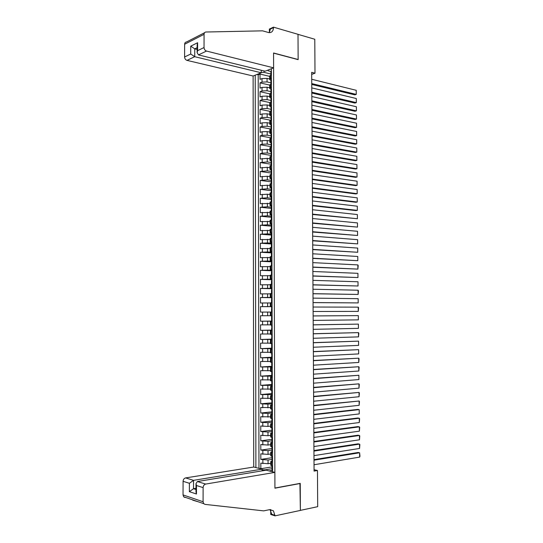 <?xml version="1.0" encoding="UTF-8"?>
<svg xmlns="http://www.w3.org/2000/svg" width="543" height="543" viewBox="0 0 543 543"><rect width="100%" height="100%" fill="white"/><g stroke="black" fill="none" stroke-linecap="round" stroke-linejoin="round"><path stroke-width="0.81" d="M261.231 70.244L261.231 72.769L253.119 76.006L253.737 467.034L185.611 477.915L193.546 480.351L193.518 488.72L195.989 489.521M269.681 79.013L267.054 78.389L262.018 78.565L260.029 79.339L260.016 74.065L269.674 76.387M271.005 82.841L267.061 81.918L262.025 82.102L260.036 82.862L269.701 85.095M260.036 82.862L260.043 88.149L262.038 87.403L267.075 87.226L269.708 87.823M269.735 96.654L267.102 96.077L262.059 96.247L260.063 96.966L260.049 91.672L269.722 93.864M269.756 105.491L267.122 104.942L262.079 105.104L260.083 105.79L260.07 100.496L269.837 102.573M269.783 114.342L267.142 113.813L262.099 113.969L260.097 114.627L260.09 109.326L270.095 111.369M269.81 123.207L267.17 122.698L262.113 122.847L260.117 123.478L260.111 118.17L270.509 120.2M269.83 132.078L267.19 131.596L262.133 131.739L260.138 132.343L260.124 127.028L271.038 129.058L271.188 126.512L271.432 127.055L267.176 126.254L267.17 122.698M269.857 140.963L267.217 140.508L262.154 140.644L260.158 141.221L260.145 135.893L271.066 137.827M269.885 149.861L267.237 149.427L262.174 149.563L260.172 150.106L260.165 144.771L271.086 146.61M269.905 158.773L267.265 158.359L260.192 159.004L260.178 153.662L271.113 155.4M269.932 167.692L267.285 167.305L260.212 167.916L260.199 162.567L271.14 164.203M269.959 176.624L267.312 176.265L260.233 176.835L260.219 171.479L271.167 173.02M269.986 185.57L267.332 185.231L260.246 185.767L260.24 180.405L271.201 181.851M270.007 194.53L267.353 194.218L260.267 194.713L260.26 189.344L271.48 190.722M270.034 203.496L260.287 203.673L260.273 198.297L271.609 199.58M270.061 212.476L260.307 212.639L260.294 207.256L271.676 208.444M270.081 221.469L260.321 221.625L260.314 216.229L271.69 217.315M270.109 230.476L260.341 230.619L260.335 225.216L271.317 226.159M270.136 239.49L260.362 239.619L260.348 234.216L271.344 235.058M270.163 248.524L260.382 248.64L260.368 243.23L271.371 243.97M270.183 257.565L260.402 257.667L260.389 252.251L271.398 252.889M270.21 266.613L260.416 266.708L260.409 261.285L271.425 261.828M270.238 275.681L260.436 275.763L260.43 270.333L271.452 270.767M270.265 284.756L260.457 284.831L260.443 279.387L271.473 279.726M270.292 293.844L260.477 293.906L260.464 288.455L271.5 288.693M270.312 302.946L260.497 302.994L260.484 297.544L272.057 297.679M272.104 312.042L260.511 312.096L260.504 306.639L272.084 306.666M270.353 315.714L260.525 315.741L260.531 321.212L272.131 321.076M270.373 324.843L260.538 324.863L260.552 330.341L271.955 330.096M270.4 333.986L260.559 333.993L260.572 339.477L271.649 339.137M270.428 343.142L260.579 343.135L260.592 348.626L271.676 348.185M270.455 352.312L260.599 352.292L260.613 357.789L271.704 357.246M270.482 361.489L260.62 361.462L260.626 366.966L271.731 366.315M270.502 370.686L260.64 370.645L260.647 376.156L271.751 375.403M270.529 379.89L260.654 379.835L260.667 385.36L271.778 384.498M270.557 389.107L260.674 389.039L260.688 394.571L271.805 393.6M270.584 398.338L260.694 398.257L260.708 403.795L271.995 402.825L271.833 401.596M270.611 407.576L260.715 407.488L260.728 413.033L272.274 411.811M270.638 416.834L260.735 416.732L260.749 422.284L272.301 420.954M270.665 426.099L267.964 426.425L260.755 425.99L260.762 431.549L272.267 430.11M270.685 435.377L267.991 435.73L260.776 435.255L260.783 440.821L272.165 439.294M270.713 444.676L268.011 445.05L260.789 444.534L260.803 450.106L271.968 448.504L271.975 451.443L272.477 451.695L272.491 447.038L271.52 446.828L271.507 443.047L270.706 442.681L272.118 442.172M270.74 453.975L268.038 454.382L260.81 453.826L260.823 459.412L271.995 457.701M272.464 433.796L270.679 433.266L272.158 432.785M272.437 424.355L270.658 423.866L272.226 423.411M272.403 414.92L270.631 414.479L272.328 414.044M272.376 405.506L270.604 405.105L272.376 404.705M272.348 396.105L270.577 395.738L272.348 395.379M272.321 386.711L270.55 386.392L272.321 386.073M272.294 377.331L270.523 377.052L272.294 376.774M272.267 367.964L270.495 367.733L272.267 367.489M272.24 358.618L270.468 358.421L272.24 358.217M272.213 349.278L270.448 349.122L272.213 348.959M272.186 339.945L270.421 339.837L272.186 339.714M272.158 330.633L270.394 330.565L272.158 330.483M272.131 321.334L270.366 321.3L272.131 321.259M272.084 306.476L270.326 306.51L272.084 306.53M272.057 297.211L270.299 297.286L272.057 297.34M272.029 287.953L270.271 288.068L272.029 288.163M272.002 278.708L270.244 278.864L272.002 279M271.975 269.477L270.217 269.674L271.975 269.851M271.948 260.26L270.197 260.497L271.948 260.708M271.921 251.056L270.17 251.334L271.921 251.585M271.894 241.866L270.142 242.178L271.894 242.47M271.867 232.682L270.115 233.035L271.873 233.368M271.839 223.512L270.088 223.913L271.846 224.279M271.812 214.356L270.068 214.797L271.778 215.198L271.29 215.388M271.785 205.213L270.041 205.688L271.615 206.116M271.758 196.084L270.014 196.6L271.486 197.048M271.731 186.968L269.986 187.518L271.391 187.993M311.696 74.405L314.994 73.196L311.682 72.348L314.064 471.086L317.465 470.496L314.058 469.695M317.465 470.496L317.689 506.673L300.374 510.379L300.238 483.351L274.921 488.042L273.563 53.126L298.141 59.642L298.012 34.352L314.784 39.252L314.994 73.196M272.572 471.813L271.385 68.717M255.217 75.172L255.896 467.584M271.995 459.378L268.052 459.989L260.823 459.412M270.767 463.294L268.066 463.722L268.052 459.989M271.968 450.072L268.032 450.649L260.803 450.106M271.948 440.787L268.004 441.323L260.783 440.821M271.921 431.509L267.977 432.004L260.762 431.549M271.894 422.25L267.957 422.705L260.749 422.284M271.867 412.999L267.93 413.42L260.728 413.033M271.839 403.761L267.909 404.141L260.708 403.795M271.812 394.53L260.688 394.571M271.785 385.32L260.667 385.36M271.758 376.123L260.647 376.156M271.731 366.932L260.626 366.966M271.704 357.756L260.613 357.789M272.213 348.667L260.592 348.626M272.186 339.423L260.572 339.477M272.158 330.287L260.552 330.341M272.131 321.171L260.531 321.212M272.084 306.598L267.651 306.585L267.638 302.933M272.057 297.51L267.624 297.455L267.618 293.804M272.029 288.428L267.604 288.333L267.59 284.688M271.507 279.346L267.577 279.231L267.57 275.586M271.446 270.292L267.556 270.136L267.543 266.498M271.419 261.244L267.529 261.047L267.523 257.423M271.398 252.21L267.509 251.979L267.495 248.355M271.371 243.189L267.482 242.918L267.475 239.3M271.344 234.176L267.461 233.877L267.448 230.259M271.317 225.175L267.434 224.843L267.428 221.232M271.29 216.189L267.414 215.822L267.4 212.211M271.262 207.216L267.387 206.808L267.38 203.211M271.235 198.256L267.366 197.808L267.353 194.218M271.215 189.303L267.339 188.821L267.332 185.231M271.188 180.364L267.319 179.848L267.312 176.265M271.161 171.439L267.292 170.889L267.285 167.305M271.133 162.527L267.271 161.936L267.265 158.359M271.106 153.621L267.251 153.004L267.237 149.427M271.086 144.73L267.224 144.071L267.217 140.508M271.167 135.872L267.204 135.159L267.19 131.596M271.385 118.198L267.156 117.369L267.142 113.813M271.317 109.353L267.129 108.485L267.122 104.942M271.235 100.509L267.108 99.62L267.102 96.077M271.14 91.672L267.081 90.762L267.075 87.226M260.016 74.065L258.196 74.785L258.97 468.249L260.844 468.724L272.023 466.905M268.066 463.722L260.83 463.131L260.844 468.724M260.504 306.639L267.651 306.585M260.484 297.544L267.624 297.455M260.464 288.455L267.604 288.333M260.443 279.387L267.577 279.231M260.43 270.333L267.556 270.136M260.409 261.285L267.529 261.047M260.389 252.251L267.509 251.979M260.368 243.23L267.482 242.918M260.348 234.216L267.461 233.877M260.335 225.216L267.434 224.843M260.314 216.229L267.414 215.822M260.294 207.256L267.387 206.808M260.273 198.297L267.366 197.808M260.26 189.344L267.339 188.821M260.24 180.405L267.319 179.848M260.219 171.479L267.292 170.889M260.199 162.567L267.271 161.936M260.178 153.662L262.188 153.133L267.251 153.004M260.165 144.771L262.167 144.207L267.224 144.071M260.145 135.893L262.147 135.302L267.204 135.159M260.124 127.028L262.126 126.404L267.176 126.254M260.111 118.17L262.106 117.519L267.156 117.369M260.09 109.326L262.086 108.648L267.129 108.485M260.07 100.496L262.065 99.79L267.108 99.62M260.049 91.672L262.045 90.939L267.081 90.762M271.412 78.504L269.681 79.516L270.896 80.357M271.405 74.914L269.674 76M270.896 80.296L271.419 79.855L271.425 83.887L269.701 84.925M270.923 89.256L269.708 88.455L271.439 87.471M271.452 92.86L269.722 93.817L269.735 97.401L271.466 96.457M271.473 97.747L271.473 101.853L269.749 102.817M271.459 106.699L270.971 107.1L269.762 106.353L271.493 105.451M271.507 110.853L269.776 111.777M271.486 115.673L270.998 116.032L269.783 115.326L271.52 114.464M271.514 115.686L271.527 119.874L269.803 120.756M271.059 133.951L269.837 133.3L270.618 132.797L270.604 129.186L271.561 128.901L271.541 124.673L271.025 124.999L269.81 124.306L271.548 123.485M270.618 132.797L271.575 132.512M271.588 137.942L269.851 138.743M271.093 142.924L269.864 142.307L271.602 141.56M271.602 142.687L271.609 146.997L269.878 147.75M271.133 151.911L269.885 151.327L271.629 150.615M271.629 151.707L271.636 156.058L269.905 156.778M271.181 160.911L269.912 160.355L271.649 159.683M271.656 160.748L271.663 165.133L269.925 165.812M271.242 169.925L269.939 169.396L271.676 168.764M271.683 169.796L271.69 174.222L269.952 174.86L269.966 178.45L271.704 177.86M271.724 183.324L269.98 183.894L269.986 187.518M271.717 192.439L270.007 192.989M271.385 201.636L270.027 202.05L270.041 205.688M271.805 210.698L270.054 211.152L270.068 214.797M271.833 219.854L270.081 220.282M271.86 229.01L270.109 229.404M271.887 238.187L270.136 238.54M271.914 247.377L270.156 247.669L270.17 251.334M271.941 256.337L270.183 256.832L270.197 260.497M271.968 265.792L270.21 266.002L270.217 269.674M271.995 275.016L270.238 275.186L270.244 278.864M272.023 284.254L270.265 284.383L270.271 288.068M272.05 293.505L270.285 293.593L270.299 297.286M272.077 302.77L270.312 302.818L270.326 306.51M270.339 312.055L270.353 315.748L272.111 315.754M270.373 324.999L272.138 325.053M270.4 334.264L272.165 334.359M270.421 339.837L270.428 343.549L272.192 343.678M270.455 352.828L272.226 353.011M270.468 358.421L270.482 362.14L272.253 362.351M270.495 367.733L270.509 371.46L272.281 371.711M270.523 377.052L270.536 380.786L272.308 381.084M270.563 390.112L272.335 390.465M270.577 395.738L270.584 399.485L272.362 399.858M270.604 405.105L270.611 408.852L272.389 409.273M270.638 418.205L272.416 418.694M270.658 423.866L270.665 427.626L272.443 428.128M270.679 433.266L270.692 437.027L272.45 437.57M272.491 443.251L271.507 443.047M272.518 452.719L270.733 452.109L272.091 451.566M270.747 455.849L272.532 456.514M272.545 462.202L270.76 461.543L272.084 460.973M270.774 465.29L272.559 465.996L272.572 470.577L272.029 470.286M269.104 470.93L272.077 470.394M267.808 70.149L268.052 70.773L270.869 71.466M264.054 70.929L264.061 72.368L261.231 72.47M270.903 74.024L264.061 72.368M272.023 468.69L265.011 469.844L265.011 470.374M258.196 74.785L256.941 74.486M270.95 98.174L269.735 97.401M270.604 129.186L269.823 129.743M271.31 178.952L269.966 178.45M270.719 446.421L271.52 446.828M262.106 469.79L265.011 469.844M271.357 70.916L270.869 71.391M311.723 79.271L356.222 90.301L356.262 94.401L354.796 94.862L311.757 84.436M311.75 83.581L356.262 94.401L356.222 90.301M271.391 70.929L271.398 74.92M270.876 74.147L270.876 73.047L271.242 73.475M273.611 67.834L206.51 51.062L198.466 54.911L265.167 71.201L273.611 67.834L273.563 52.99L298.141 59.513L298.012 34.311L273.482 27.15L269.369 29.064L269.382 32.56M253.119 76.006L187.016 60.382C185.543 59.866 184.735 58.732 184.593 56.995L190.722 54.015L190.742 46.169L197.625 42.721L197.604 50.669L204.039 47.533L204.066 34.318C204.148 32.899 204.779 32.125 205.953 32.01L262.588 30.842L268.887 32.614C271.724 32.797 273.258 31.141 273.482 27.645L273.482 27.15M184.593 56.995L184.634 44.241C184.722 42.863 185.339 42.116 186.5 41.987L204.555 32.729M261.231 72.769L194.727 56.696L187.016 60.382M204.039 47.533C204.182 49.338 205.01 50.513 206.51 51.062M269.308 32.661L270.373 29.091L273.482 27.645M197.136 49.433L194.747 48.843L194.727 56.696L190.722 54.015M190.742 46.169L194.747 48.843L197.143 47.662M197.625 42.721L197.15 44.899M197.604 50.669L197.129 52.637L198.466 54.911M262.106 470.849L262.099 469.152L193.546 480.351L189.392 483.29L183.079 481.308L183.032 494.917L203.082 501.746L203.706 503.66L205.03 504.393L263.694 510.875L269.749 509.626L273.441 510.827L275.009 515.85L300.374 510.427L299.926 483.413M262.099 469.152L253.737 467.034M300.238 483.494L274.921 488.184L274.873 472.396L205.682 484.071C204.127 484.519 203.272 485.7 203.116 487.607L203.082 501.746M198.643 501.915L192.711 500.157M258.047 510.25L257.545 510.196M275.009 515.85L270.733 514.465L270.719 509.544M274.873 472.396L266.158 470.184L197.394 481.532L205.682 484.071M184.939 497.483L183.643 496.764L183.032 494.917M183.079 481.308C183.242 479.469 184.084 478.342 185.611 477.915M269.993 509.585L271.771 514.275L275.002 515.321M195.989 488.3L193.518 488.72L189.364 491.666L189.392 483.29M203.116 487.607L196.478 485.523L196.003 483.616L197.394 481.532M196.478 485.523L196.457 494.008L195.982 491.89M311.777 87.891L356.303 98.514L356.337 102.62L354.871 103.061L311.804 93.029M311.804 92.201L356.337 102.62L356.303 98.514M270.903 83.065L270.903 81.959L271.276 82.373M271.412 88.787L270.923 89.222M311.825 96.518L356.378 106.733L356.412 110.847L354.946 111.274L311.858 101.629M311.852 100.835L356.412 110.847L356.378 106.733M271.446 88.801L271.446 92.867M270.93 91.991L270.923 90.885L271.31 91.285M271.432 97.733L270.95 98.154M311.879 105.159L356.452 114.967L356.493 119.087L355.02 119.494L311.906 110.249M311.906 109.482L356.493 119.087L356.452 114.967M270.957 100.923L270.95 99.824L271.344 100.211M311.933 113.813L356.527 123.207L356.568 127.333L355.102 127.727L311.96 118.869M311.954 118.143L356.568 127.333L356.527 123.207M271.493 106.713L271.5 110.86M270.984 109.876L270.977 108.77L271.371 109.15M271.005 118.836L270.998 116.059M311.981 122.474L356.608 131.46L356.642 135.594L355.176 135.967L312.015 127.51M312.008 126.811L356.642 135.594L356.608 131.46M271.005 117.736L271.405 118.096M271.032 126.709L271.025 125.026M312.035 131.148L356.683 139.721L356.724 143.861L355.251 144.214L312.062 136.157M312.062 135.492L356.724 143.861L356.683 139.721M271.541 133.659L271.052 134.006M312.082 139.836L356.758 147.995L356.799 152.135L355.326 152.481L312.116 144.818M312.11 144.18L356.799 152.135L356.758 147.995M271.575 133.673L271.581 137.942M271.059 136.795L271.059 135.689L271.466 136.028M271.568 142.666L271.079 142.999M312.137 148.531L356.839 156.282L356.873 160.423L355.4 160.748L312.164 153.486M312.164 152.882L356.873 160.423L356.839 156.282M271.086 145.796L271.079 144.689L271.493 145.008M271.595 151.694L271.106 152.006M312.191 157.239L356.914 164.577L356.955 168.724L355.475 169.029L312.218 162.167M312.218 161.597L356.955 168.724L356.914 164.577M271.113 156.194L271.106 153.696L271.52 154.002M271.656 160.735L271.127 161.027M312.239 165.961L356.989 172.878L357.029 177.032L355.556 177.323L312.273 170.862M312.266 170.326L357.029 177.032L356.989 172.878M271.14 165.262L271.133 162.717L271.548 163.002M271.649 169.776L271.154 170.054M312.293 174.69L357.07 181.192L357.111 185.353L355.631 185.625L312.32 179.563M312.32 179.061L357.111 185.353L357.07 181.192M271.167 174.344L271.161 171.751L271.575 172.022M271.676 178.837L271.181 179.081L271.188 180.799L271.595 181.05M312.347 183.432L357.145 189.514L357.185 193.681L355.706 193.939L312.374 188.278M312.374 187.81L357.185 193.681L357.145 189.514M271.71 178.857L271.717 183.324M271.188 181.905L271.188 180.799M271.704 187.905L271.208 188.136L271.215 189.853L271.622 190.091M312.395 192.188L357.226 197.849L357.26 202.023L355.78 202.261L312.429 197.007M312.422 196.566L357.26 202.023L357.226 197.849M271.738 187.926L271.744 192.419M271.215 190.96L271.215 189.853M271.731 196.994L271.235 197.204L271.242 198.928L271.643 199.138M312.449 200.951L357.301 206.197L357.342 210.372L355.862 210.589L312.476 205.743M312.476 205.335L357.342 210.372L357.301 206.197M271.765 197.014L271.771 201.507M271.249 201.657L271.242 198.928M271.805 210.643L271.792 206.089L271.262 206.299M312.503 209.727L357.375 214.553L357.416 218.734L312.53 214.492M271.771 210.636L271.303 210.786M312.53 214.118L357.416 218.734L357.375 214.553M271.269 209.116L271.269 208.01L271.663 208.2M312.558 218.517L357.457 222.915L357.498 227.103L312.585 223.254M271.833 219.759L271.303 219.935M312.578 222.915L357.498 227.103L357.457 222.915M271.799 219.752L271.819 215.218M271.296 218.211L271.296 217.105L271.683 217.281M271.805 224.313L271.317 224.49M312.605 227.313L357.532 231.291L357.572 235.486L312.632 232.024M271.86 228.881L271.357 229.085M312.632 231.718L357.572 235.486L357.532 231.291M271.846 224.34L271.853 228.854M271.33 229.037L271.317 226.207L271.704 226.37M271.833 233.449L271.344 233.599L271.344 235.329L271.717 235.465M312.659 236.124L357.613 239.68L357.654 243.875L312.687 240.807M271.887 238.024L271.486 238.241M312.687 240.535L357.654 243.875L357.613 239.68M271.846 238.024L271.873 233.476M271.351 236.436L271.344 235.329M271.914 247.174L271.894 242.612L271.371 242.728L271.371 244.459L271.731 244.581M312.714 244.947L357.688 248.076L357.728 252.278L312.741 249.604M312.741 249.366L357.728 252.278L357.688 248.076M271.378 247.296L271.371 244.459M271.928 251.776L271.391 251.877M312.768 253.785L357.769 256.479L357.81 260.688L312.795 258.407M312.795 258.203L357.81 260.688L357.769 256.479M271.9 256.337L271.921 251.776M271.405 256.439L271.398 253.601L271.744 253.703M271.968 265.513L271.948 260.945L271.419 261.02L271.751 262.846M312.816 262.629L357.844 264.903L357.885 269.111L312.843 267.231M271.928 265.513L271.432 265.602L271.968 265.703M312.843 267.054L357.885 269.111L358.19 265.602L357.844 264.903M271.432 265.602L271.425 262.758M271.995 274.704L271.975 270.129L271.446 270.183L271.765 271.995M312.87 271.486L357.925 273.326L357.966 277.548L312.897 276.054M271.955 274.704L271.459 274.772L271.995 274.86M312.897 275.919L357.966 277.548L357.925 273.326M271.459 274.772L271.452 271.928M272.023 283.908L272.002 279.326L271.473 279.367L271.771 281.159M312.924 280.351L358.007 281.769L358.041 285.991L312.951 284.899M271.982 283.908L271.486 283.962L272.023 284.023M312.951 284.79L358.041 285.991L358.007 281.769M271.486 283.962L271.48 281.111M272.05 293.118L272.029 288.53L271.5 288.557L271.771 290.335M312.978 289.236L358.081 290.213L358.122 294.442L313.006 293.749M272.009 293.118L271.514 293.159L272.05 293.2M313.006 293.675L358.122 294.442L358.428 290.878L358.081 290.213M271.514 293.159L271.507 290.301M272.063 297.761L271.527 297.761L271.771 299.526M313.033 298.127L358.163 298.677L358.197 302.906L313.06 302.614M272.077 302.342L271.541 302.37L272.077 302.39M313.06 302.573L358.197 302.906L358.163 298.677M272.036 302.342L272.057 297.754M271.541 302.37L271.534 299.512M272.063 311.587L271.568 311.587L272.104 311.587L272.084 306.985L271.554 306.978L271.758 308.736M313.08 307.026L358.237 307.148L358.278 311.383L313.107 311.492L358.278 311.383L358.584 307.786L358.237 307.148M271.568 311.587L271.561 308.729M272.077 316.209L271.581 316.202L272.118 316.196L272.131 320.811M313.135 315.945L358.319 315.626L313.135 315.931M272.131 320.838L271.595 320.825L271.581 316.202M313.162 320.404L358.36 319.868L358.319 315.626L358.36 319.868M272.158 330.103L272.138 325.488L271.609 325.447L272.145 325.413M313.189 324.87L358.4 324.117L313.189 324.823M272.118 330.103L271.622 330.069L271.615 328.311M313.216 329.336L358.434 328.366L358.4 324.117L358.434 328.366M271.867 328.284L271.609 325.447M272.186 339.375L272.165 334.76L271.636 334.698L272.172 334.651M313.243 333.809L358.475 332.621L313.243 333.728M272.145 339.375L271.649 339.334L271.643 337.57M313.27 338.282L358.516 336.877L358.475 332.621L358.821 333.226L358.516 336.877M271.894 337.556L271.636 334.698M272.199 344.052L271.663 343.963L272.199 343.895M313.297 342.762L358.556 341.133L313.297 342.647M271.676 348.606L271.663 343.963M313.325 347.242L358.597 345.396L358.556 341.133L358.597 345.396M272.179 348.667L272.192 344.045M272.24 357.966L272.219 353.344L271.69 353.242L272.226 353.154M313.352 351.721L358.638 349.658L313.352 351.572M272.206 357.973L271.704 357.885M313.379 356.208L358.672 353.921L358.638 349.658L358.672 353.921M272.016 356.052L271.697 355M272.057 365.33L271.731 367.19L272.267 367.258L272.247 362.649L271.717 362.534L272.253 362.425M313.406 360.695L358.713 358.19L313.399 360.511M313.433 365.188L358.753 362.459L358.713 358.19L359.059 358.76L358.753 362.459M271.724 365.419L271.724 364.299M272.294 376.611L272.274 371.975L271.744 371.84L272.253 371.711M313.46 369.681L358.794 366.735L313.454 369.464M272.26 376.611L271.758 376.496L271.744 371.84M313.487 374.181L358.835 371.012L358.794 366.735L359.14 367.292L358.835 371.012M272.104 374.616L271.751 374.724M272.321 385.951L272.036 381.05M313.508 378.681L358.875 375.288L313.508 378.423M272.287 385.951L271.785 385.808M313.535 383.182L358.909 379.571L358.875 375.288L358.909 379.571M272.145 383.921L271.778 384.05L271.771 381.159M272.335 390.661L271.894 390.41M313.562 387.688L358.95 383.853L313.562 387.403M272.314 395.304L271.812 395.148M313.589 392.195L358.991 388.143L358.95 383.853L359.296 384.39L358.991 388.143M272.328 390.655L272.348 395.284M272.186 393.234L271.805 393.383L271.799 390.485M272.376 404.65L272.355 400.015L271.839 399.791M313.616 396.709L359.032 392.433L313.616 396.39M272.342 404.671L271.839 404.508L271.833 402.73L272.219 402.56M313.644 401.223L359.072 396.723L359.032 392.433L359.378 392.949L359.072 396.723M272.355 409.361L271.853 409.191L271.86 412.089L271.867 413.868L272.369 414.051L272.389 409.361M313.671 405.743L359.113 401.019L313.671 405.383M313.698 410.264L359.154 405.316L359.113 401.019L359.459 401.528L359.154 405.316M272.26 411.899L271.86 412.089M272.43 423.438L272.41 418.775L271.928 418.612M313.725 414.791L359.195 409.619L357.688 409.415L313.725 414.397M272.396 423.445L271.894 423.241L271.887 420.316M313.752 419.318L359.235 413.922L359.195 409.619L359.235 413.922M272.294 421.253L271.887 421.463M272.457 432.846L272.091 428.06M313.779 423.845L359.269 418.232L357.762 418.008L313.779 423.418M272.423 432.852L271.921 432.615M313.806 428.379L359.31 422.535L359.269 418.232L359.615 418.707L359.31 422.535M272.328 430.619L271.914 430.843L271.907 428.027M313.834 432.914L359.351 426.852L357.844 426.608L313.834 432.452M272.484 442.26L271.948 442.009M313.861 437.454L359.391 431.162L359.351 426.852L359.697 427.321L359.391 431.162M272.45 442.267L272.464 437.583M272.355 439.993L271.941 440.244L271.941 439.097M313.888 441.995L359.432 435.479L357.925 435.221L313.888 441.5M313.915 446.543L359.473 439.803L359.432 435.479L359.778 435.934L359.473 439.803M272.389 449.387L271.968 449.652M313.942 451.09L359.514 444.12L358 443.848L313.942 450.554M272.545 461.136L272.002 460.844M313.969 455.638L359.554 448.45L359.514 444.12L359.86 444.568L359.554 448.45M272.505 461.143L272.525 456.507M272.416 458.787L271.995 459.079L271.995 457.925M313.997 460.192L359.595 452.774L358.081 452.482L313.997 459.629M314.024 464.754L359.636 457.104L359.595 452.774L359.968 456.235L359.636 457.104M272.443 468.209L272.023 468.514L272.023 467.36M268.038 454.382L268.032 450.649M268.011 445.05L268.004 441.323M267.991 435.73L267.977 432.004M267.964 426.425L267.957 422.705M267.943 417.133L267.93 413.42M267.916 407.847L267.909 404.141M267.889 398.582L267.882 394.876M267.869 389.324L267.855 385.625M267.842 380.086L267.835 376.387M267.821 370.855L267.808 367.163M267.794 361.631L267.787 357.952M267.774 352.427L267.76 348.749M267.747 343.237L267.74 339.558M267.726 334.054L267.713 330.388M267.699 324.884L267.692 321.225M267.672 315.727L267.665 312.069M267.061 81.918L267.054 78.389M262.025 82.102L262.018 78.565M262.88 463.634L262.873 459.901M262.86 454.294L262.853 450.568M262.839 444.975L262.832 441.249M262.819 435.662L262.812 431.943M262.798 426.364L262.792 422.644M262.778 417.072L262.771 413.366M262.758 407.8L262.751 404.094M262.737 398.542L262.731 394.836M262.717 389.29L262.703 385.591M262.697 380.052L262.683 376.36M262.676 370.828L262.663 367.143M262.656 361.618L262.642 357.939M262.636 352.421L262.622 348.742M262.608 343.23L262.602 339.558M262.588 334.06L262.581 330.388M262.568 324.897L262.561 321.232M262.547 315.748L262.541 312.089M262.527 306.605L262.52 302.953M262.507 297.483L262.5 293.838M262.486 288.367L262.479 284.729M262.466 279.272L262.459 275.634M262.445 270.183L262.439 266.552M262.425 261.102L262.418 257.477M262.405 252.04L262.398 248.416M262.384 242.986L262.378 239.368M262.364 233.952L262.357 230.334M262.344 224.917L262.337 221.313M262.323 215.904L262.317 212.299M262.303 206.903L262.296 203.306M262.283 197.91L262.276 194.319M262.262 188.93L262.255 185.339M262.242 179.964L262.235 176.38M262.221 171.004L262.215 167.427M262.201 162.065L262.194 158.488M262.188 153.133L262.174 149.563M262.167 144.207L262.154 140.644M262.147 135.302L262.133 131.739M262.126 126.404L262.113 122.847M262.106 117.519L262.099 113.969M262.086 108.648L262.079 105.104M262.065 99.79L262.059 96.247M262.045 90.939L262.038 87.403M270.462 78.864L270.448 75.287M270.489 87.823L270.475 84.24M270.509 96.797L270.502 93.206M270.536 105.776L270.529 102.186M270.563 114.77L270.557 111.172M270.59 123.777L270.577 120.173M270.645 141.825L270.631 138.214M270.665 150.873L270.658 147.255M270.692 159.927L270.685 156.303M270.719 168.995L270.713 165.364M270.747 178.077L270.733 174.439M270.774 187.165L270.76 183.527M270.801 196.267L270.787 192.629M270.828 205.39L270.814 201.738M270.848 214.519L270.842 210.86M270.876 223.655L270.869 219.996M270.903 232.811L270.896 229.146M270.93 241.974L270.923 238.309M270.957 251.158L270.943 247.486M270.984 260.348L270.971 256.669M271.011 269.552L270.998 265.866M271.038 278.769L271.025 275.077M271.066 287.994L271.052 284.301M271.093 297.238L271.079 293.539M271.113 306.49L271.106 302.79M271.14 315.754L271.133 312.049M271.167 325.033L271.161 321.32M271.195 334.325L271.188 330.612M271.222 343.631L271.215 339.911M271.249 352.95L271.242 349.224M271.276 362.276L271.269 358.543M271.303 371.622L271.29 367.882M271.33 380.976L271.317 377.236M271.357 390.349L271.344 386.596M271.385 399.729L271.371 395.976M271.412 409.123L271.398 405.363M271.439 418.531L271.425 414.764M271.466 427.952L271.452 424.178M271.493 437.38L271.48 433.606M271.548 456.29L271.534 452.502M271.575 465.758L271.561 461.971M204.066 34.318L184.634 44.241M196.457 494.008L189.364 491.666M269.681 79.516L269.674 75.945M269.708 88.455L269.701 84.878M269.762 106.353L269.749 102.77M269.783 115.326L269.776 111.736M269.81 124.306L269.803 120.716M269.837 133.3L269.823 129.702M269.864 142.307L269.851 138.703M269.885 151.327L269.878 147.716M269.912 160.355L269.905 156.744M269.939 169.396L269.925 165.778M270.014 196.6L270.007 192.969M270.088 223.913L270.081 220.261M270.115 233.035L270.109 229.384M270.142 242.178L270.136 238.52M270.373 325.006L270.366 321.3M270.4 334.271L270.394 330.565M270.455 352.841L270.448 349.122M270.563 390.132L270.55 386.392M270.638 418.232L270.631 414.479M270.719 446.448L270.706 442.681M270.747 455.882L270.733 452.109M270.774 465.324L270.76 461.543M270.869 71.357L270.876 73.047M270.876 74.113L270.882 75.117M197.129 52.637L197.15 44.702M270.217 509.802L273.441 510.827M203.706 503.66L183.643 496.764M195.982 492.08L196.003 483.616M270.896 80.262L270.903 81.959M270.903 83.031L270.903 84.077M270.923 89.188L270.923 90.885M270.93 91.957L270.93 93.05M270.943 98.12L270.95 99.824M270.957 100.896L270.957 102.036M270.971 107.073L270.977 108.77M270.984 109.849L270.984 111.03M271.005 118.808L271.011 120.037M271.052 133.985L271.059 135.689M271.059 136.768L271.066 138.092M271.079 142.979L271.079 144.689M271.086 145.768L271.093 147.133M271.106 151.986L271.106 153.696M271.127 161.006L271.133 162.717M271.154 170.034L271.161 171.751M271.188 181.885L271.195 183.432M271.215 190.946L271.222 192.541M271.262 206.279L271.269 208.01M271.269 209.103L271.276 210.786M271.29 215.374L271.296 217.105M271.296 218.198L271.303 219.922M271.317 224.476L271.317 226.207M271.351 236.422L271.357 238.16M271.391 251.864L271.398 253.601M271.69 353.242L271.697 355.007M271.697 356.127L271.704 357.891M271.717 362.534L271.724 364.305M271.778 384.05L271.785 385.822M271.805 393.383L271.812 395.155M271.826 399.831L271.833 401.61M271.88 418.605L271.887 420.336M271.914 430.843L271.921 432.628M271.934 437.468L271.941 439.117M271.941 440.244L271.948 442.029M271.962 446.923L271.968 448.525M271.989 456.391L271.995 457.946M271.995 459.079L272.002 460.871M272.016 465.867L272.023 467.38M272.023 468.514L272.029 470.306"/></g></svg>
